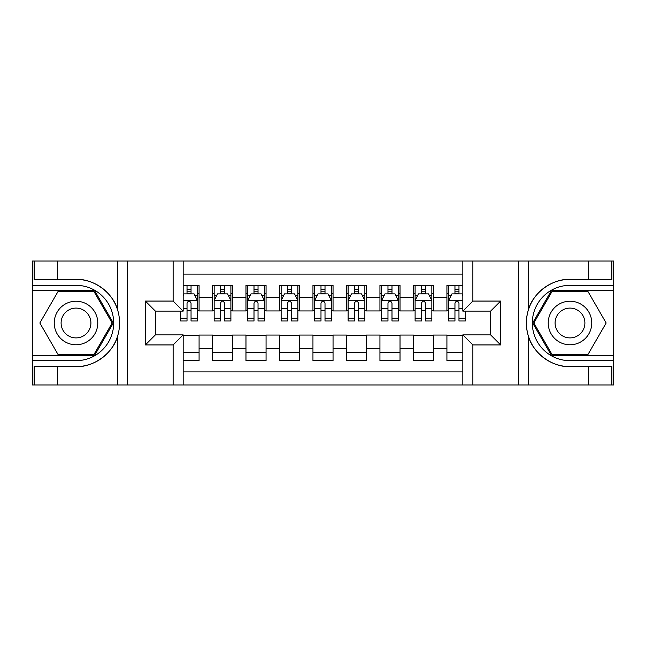 <?xml version="1.0" encoding="UTF-8"?>
<svg xmlns="http://www.w3.org/2000/svg" width="646" height="646" viewBox="0 0 646 646"><rect width="100%" height="100%" fill="white"/><g stroke="black" fill="none" stroke-linecap="round" stroke-linejoin="round"><path stroke-width="0.97" d="M183.173 384.959L462.827 384.959L462.827 334.886L490.621 334.886L490.621 311.114L462.827 311.114L462.827 261.041L183.173 261.041L183.173 311.114L155.379 311.114L155.379 334.886L183.173 334.886L183.173 384.959L57.583 384.959L57.583 366.621L76.002 366.621C93.613 367.509 113.284 353.031 117.661 335.952C120.213 327.328 120.213 318.688 117.661 310.048C113.284 292.969 93.613 278.491 76.002 279.379L57.583 279.379L57.583 261.041L32.3 261.041L32.3 355.316L94.663 355.316L113.325 323L94.663 290.684L32.3 290.684M462.827 285.322L446.919 285.322L446.919 297.548L433.523 297.548L433.523 310.944L446.919 310.944L446.919 297.548M433.523 297.548L433.523 285.322L413.424 285.322L413.424 297.548L400.027 297.548L400.027 310.944L413.424 310.944L413.424 297.548M400.027 297.548L400.027 285.322L379.937 285.322L379.937 297.548L366.54 297.548L366.54 310.944L379.937 310.944L379.937 297.548M366.54 297.548L366.54 285.322L346.442 285.322L346.442 297.548L333.045 297.548L333.045 310.944L346.442 310.944L346.442 297.548M333.045 297.548L333.045 285.322L312.955 285.322L312.955 297.548L299.558 297.548L299.558 310.944L312.955 310.944L312.955 297.548M299.558 297.548L299.558 285.322L279.46 285.322L279.46 297.548L266.063 297.548L266.063 310.944L279.46 310.944L279.46 297.548M266.063 297.548L266.063 285.322L245.973 285.322L245.973 297.548L232.576 297.548L232.576 310.944L245.973 310.944L245.973 297.548M232.576 297.548L232.576 285.322L212.477 285.322L212.477 310.944L199.081 310.944L199.081 285.322L183.173 285.322M183.173 360.678L199.081 360.678L199.081 335.056L212.477 335.056L212.477 360.678L232.576 360.678L232.576 335.056L245.973 335.056L245.973 348.452L232.576 348.452M245.973 348.452L245.973 360.678L266.063 360.678L266.063 335.056L279.46 335.056L279.46 348.452L266.063 348.452M279.46 348.452L279.46 360.678L299.558 360.678L299.558 335.056L312.955 335.056L312.955 348.452L299.558 348.452M312.955 348.452L312.955 360.678L333.045 360.678L333.045 335.056L346.442 335.056L346.442 348.452L333.045 348.452M346.442 348.452L346.442 360.678L366.54 360.678L366.54 335.056L379.937 335.056L379.937 348.452L366.54 348.452M379.937 348.452L379.937 360.678L400.027 360.678L400.027 335.056L413.424 335.056L413.424 348.452L400.027 348.452M413.424 348.452L413.424 360.678L433.523 360.678L433.523 335.056L446.919 335.056L446.919 348.452L433.523 348.452M462.827 274.106L183.173 274.106M183.173 371.894L462.827 371.894M446.919 348.452L446.919 360.678L462.827 360.678M155.549 311.114L155.549 334.886M490.451 334.886L490.451 311.114M187.025 293.696L191.046 293.696M197.41 293.696L199.081 293.696M187.025 310.605L191.046 310.605M197.41 310.605L199.081 310.605M183.173 335.395L199.081 335.395M183.173 352.304L199.081 352.304M212.477 310.605L214.157 310.605M220.52 310.605L224.533 310.605M230.897 310.605L232.576 310.605M212.477 293.696L214.157 293.696M220.52 293.696L224.533 293.696M230.897 293.696L232.576 293.696M212.477 335.395L232.576 335.395M212.477 352.304L232.576 352.304M245.973 335.395L266.063 335.395M245.973 352.304L266.063 352.304M245.973 293.696L247.644 293.696M254.007 293.696L258.029 293.696M264.392 293.696L266.063 293.696M245.973 310.605L247.644 310.605M254.007 310.605L258.029 310.605M264.392 310.605L266.063 310.605M279.46 335.395L299.558 335.395M279.46 352.304L299.558 352.304M279.46 293.696L281.139 293.696M287.502 293.696L291.516 293.696M297.879 293.696L299.558 293.696M279.46 310.605L281.139 310.605M287.502 310.605L291.516 310.605M297.879 310.605L299.558 310.605M312.955 335.395L333.045 335.395M312.955 352.304L333.045 352.304M312.955 293.696L314.626 293.696M320.989 293.696L325.011 293.696M331.374 293.696L333.045 293.696M312.955 310.605L314.626 310.605M320.989 310.605L325.011 310.605M331.374 310.605L333.045 310.605M346.442 335.395L366.54 335.395M346.442 352.304L366.54 352.304M346.442 293.696L348.121 293.696M354.484 293.696L358.498 293.696M364.861 293.696L366.54 293.696M346.442 310.605L348.121 310.605M354.484 310.605L358.498 310.605M364.861 310.605L366.54 310.605M379.937 335.395L400.027 335.395M379.937 352.304L400.027 352.304M379.937 293.696L381.608 293.696M387.971 293.696L391.993 293.696M398.356 293.696L400.027 293.696M379.937 310.605L381.608 310.605M387.971 310.605L391.993 310.605M398.356 310.605L400.027 310.605M413.424 335.395L433.523 335.395M413.424 352.304L433.523 352.304M413.424 293.696L415.103 293.696M421.467 293.696L425.48 293.696M431.843 293.696L433.523 293.696M413.424 310.605L415.103 310.605M421.467 310.605L425.48 310.605M431.843 310.605L433.523 310.605M446.919 335.395L462.827 335.395M446.919 352.304L462.827 352.304M446.919 293.696L448.59 293.696M454.954 293.696L458.975 293.696M446.919 310.605L448.59 310.605M454.954 310.605L458.975 310.605M191.046 289.674L187.025 289.674M180.662 318.26L180.662 320.989L187.025 320.989L187.025 318.26L180.662 318.26L180.662 311.114M194.979 295.707L197.41 295.707L197.41 320.989L191.046 320.989L191.046 303.071C189.706 300.495 188.366 300.495 187.025 303.071L187.025 318.26M197.41 295.707L197.41 285.322M197.41 300.56L194.058 293.865L184.013 293.865L183.173 295.537M187.025 293.865L187.025 285.322M191.046 285.322L191.046 293.865M86.887 304.145A21.77 21.77 0 0 0 57.155 312.115A21.77 21.77 0 0 0 65.125 341.855A21.77 21.77 0 0 0 94.857 333.885A21.77 21.77 0 0 0 86.887 304.145M83.455 310.096A14.906 14.906 0 0 0 63.098 315.547A14.906 14.906 0 0 0 68.557 335.904A14.906 14.906 0 0 0 88.914 330.453A14.906 14.906 0 0 0 83.455 310.096M94.082 354.315L57.93 354.315L39.85 323L57.93 291.685L94.082 291.685L112.162 323L94.082 354.315M580.875 304.145A21.77 21.77 0 0 0 551.143 312.115A21.77 21.77 0 0 0 559.113 341.855A21.77 21.77 0 0 0 588.845 333.885A21.77 21.77 0 0 0 580.875 304.145M577.443 310.096A14.906 14.906 0 0 0 557.086 315.547A14.906 14.906 0 0 0 562.545 335.904A14.906 14.906 0 0 0 582.902 330.453A14.906 14.906 0 0 0 577.443 310.096M588.07 354.315L551.918 354.315L533.838 323L551.918 291.685L588.07 291.685L606.15 323L588.07 354.315M173.128 384.959L173.128 344.94L145.334 344.94L145.334 301.06L173.128 301.06L173.128 261.041L127.415 261.041L127.415 384.959M76.002 279.379A43.621 43.621 0 0 1 117.661 310.048L117.661 261.041L57.583 261.041M57.583 384.959L32.3 384.959L32.3 355.316M32.3 360.678L76.002 360.678A37.678 37.678 0 0 0 113.68 323A37.678 37.678 0 0 0 76.002 285.322L32.3 285.322M76.002 366.621A43.621 43.621 0 0 0 117.661 335.952L117.661 384.959M117.661 261.041L127.415 261.041M173.128 261.041L183.173 261.041M57.583 366.621L34.141 366.621L34.141 384.959M57.583 279.379L34.141 279.379L34.141 261.041M173.128 344.94L183.173 334.886M145.334 344.94L155.379 334.886M145.334 301.06L155.379 311.114M173.128 301.06L183.173 311.114M462.827 261.041L588.417 261.041L588.417 279.379L569.998 279.379C552.387 278.491 532.716 292.969 528.339 310.048C525.787 318.672 525.787 327.312 528.339 335.952C532.716 353.031 552.387 367.509 569.998 366.621L588.417 366.621L588.417 384.959L613.7 384.959L613.7 290.684L551.337 290.684L532.675 323L551.337 355.316L613.7 355.316M472.872 261.041L472.872 301.06L500.666 301.06L500.666 344.94L472.872 344.94L472.872 384.959L518.585 384.959L518.585 261.041M528.339 335.952L528.339 384.959L588.417 384.959M588.417 261.041L613.7 261.041L613.7 290.684M613.7 285.322L569.998 285.322A37.678 37.678 0 0 0 532.32 323A37.678 37.678 0 0 0 569.998 360.678L613.7 360.678M569.998 279.379A43.621 43.621 0 0 0 526.369 323A43.621 43.621 0 0 0 569.998 366.621M528.339 384.959L518.585 384.959M472.872 384.959L462.827 384.959M588.417 279.379L611.859 279.379L611.859 261.041M588.417 366.621L611.859 366.621L611.859 384.959M472.872 301.06L462.827 311.114M500.666 301.06L490.621 311.114M500.666 344.94L490.621 334.886M472.872 344.94L462.827 334.886M224.533 289.674L220.52 289.674M230.897 318.26L224.533 318.26L224.533 320.989L230.897 320.989L230.897 300.56L227.554 293.865L217.5 293.865L214.157 300.56L214.157 320.989L220.52 320.989L220.52 318.26L214.157 318.26M214.157 300.56L214.157 285.322M230.897 300.56L230.897 285.322M220.52 293.865L220.52 285.322M224.533 285.322L224.533 293.865M224.533 318.26L224.533 303.071C223.201 300.495 221.861 300.495 220.52 303.071L220.52 318.26M258.029 289.674L254.007 289.674M264.392 318.26L258.029 318.26L258.029 320.989L264.392 320.989L264.392 300.56L261.041 293.865L250.995 293.865L247.644 300.56L247.644 320.989L254.007 320.989L254.007 318.26L247.644 318.26M247.644 300.56L247.644 285.322M264.392 300.56L264.392 285.322M254.007 293.865L254.007 285.322M258.029 285.322L258.029 293.865M258.029 318.26L258.029 303.071C256.688 300.495 255.348 300.495 254.007 303.071L254.007 318.26M291.516 289.674L287.502 289.674M297.879 318.26L291.516 318.26L291.516 320.989L297.879 320.989L297.879 300.56L294.536 293.865L284.482 293.865L281.139 300.56L281.139 320.989L287.502 320.989L287.502 318.26L281.139 318.26M281.139 300.56L281.139 285.322M297.879 300.56L297.879 285.322M287.502 293.865L287.502 285.322M291.516 285.322L291.516 293.865M291.516 318.26L291.516 303.071C290.183 300.495 288.843 300.495 287.502 303.071L287.502 318.26M325.011 289.674L320.989 289.674M331.374 318.26L325.011 318.26L325.011 320.989L331.374 320.989L331.374 300.56L328.023 293.865L317.977 293.865L314.626 300.56L314.626 320.989L320.989 320.989L320.989 318.26L314.626 318.26M314.626 300.56L314.626 285.322M331.374 300.56L331.374 285.322M320.989 293.865L320.989 285.322M325.011 285.322L325.011 293.865M325.011 318.26L325.011 303.071C323.67 300.495 322.33 300.495 320.989 303.071L320.989 318.26M358.498 289.674L354.484 289.674M364.861 318.26L358.498 318.26L358.498 320.989L364.861 320.989L364.861 300.56L361.518 293.865L351.464 293.865L348.121 300.56L348.121 320.989L354.484 320.989L354.484 318.26L348.121 318.26M348.121 300.56L348.121 285.322M364.861 300.56L364.861 285.322M354.484 293.865L354.484 285.322M358.498 285.322L358.498 293.865M358.498 318.26L358.498 303.071C357.165 300.495 355.825 300.495 354.484 303.071L354.484 318.26M391.993 289.674L387.971 289.674M398.356 318.26L391.993 318.26L391.993 320.989L398.356 320.989L398.356 300.56L395.005 293.865L384.959 293.865L381.608 300.56L381.608 320.989L387.971 320.989L387.971 318.26L381.608 318.26M381.608 300.56L381.608 285.322M398.356 300.56L398.356 285.322M387.971 293.865L387.971 285.322M391.993 285.322L391.993 293.865M391.993 318.26L391.993 303.071C390.652 300.495 389.312 300.495 387.971 303.071L387.971 318.26M425.48 289.674L421.467 289.674M431.843 318.26L425.48 318.26L425.48 320.989L431.843 320.989L431.843 300.56L428.5 293.865L418.447 293.865L415.103 300.56L415.103 320.989L421.467 320.989L421.467 318.26L415.103 318.26M415.103 300.56L415.103 285.322M431.843 300.56L431.843 285.322M421.467 293.865L421.467 285.322M425.48 285.322L425.48 293.865M425.48 318.26L425.48 303.071C424.147 300.495 422.807 300.495 421.467 303.071L421.467 318.26M458.975 289.674L454.954 289.674M462.827 295.537L461.987 293.865L451.942 293.865L448.59 300.56L448.59 320.989L454.954 320.989L454.954 318.26L448.59 318.26M448.59 300.56L448.59 285.322M465.338 311.114L465.338 320.989L458.975 320.989L458.975 303.071C457.634 300.495 456.294 300.495 454.954 303.071L454.954 318.26M454.954 293.865L454.954 285.322M458.975 285.322L458.975 293.865M212.477 348.452L199.081 348.452M212.477 297.548L199.081 297.548M197.329 300.39L183.173 300.39M197.41 318.26L191.046 318.26M187.025 308.32L183.173 308.32M197.41 308.32L191.046 308.32M191.046 291.806L187.025 291.806M528.339 261.041L528.339 310.048M230.816 300.39L214.238 300.39M214.157 295.707L216.58 295.707M228.474 295.707L230.897 295.707M220.52 308.32L214.157 308.32M230.897 308.32L224.533 308.32M224.533 291.806L220.52 291.806M264.311 300.39L247.733 300.39M247.644 295.707L250.075 295.707M261.961 295.707L264.392 295.707M254.007 308.32L247.644 308.32M264.392 308.32L258.029 308.32M258.029 291.806L254.007 291.806M297.798 300.39L281.22 300.39M281.139 295.707L283.562 295.707M295.456 295.707L297.879 295.707M287.502 308.32L281.139 308.32M297.879 308.32L291.516 308.32M291.516 291.806L287.502 291.806M331.285 300.39L314.715 300.39M314.626 295.707L317.057 295.707M328.943 295.707L331.374 295.707M320.989 308.32L314.626 308.32M331.374 308.32L325.011 308.32M325.011 291.806L320.989 291.806M364.78 300.39L348.202 300.39M348.121 295.707L350.544 295.707M362.438 295.707L364.861 295.707M354.484 308.32L348.121 308.32M364.861 308.32L358.498 308.32M358.498 291.806L354.484 291.806M398.267 300.39L381.689 300.39M381.608 295.707L384.039 295.707M395.925 295.707L398.356 295.707M387.971 308.32L381.608 308.32M398.356 308.32L391.993 308.32M391.993 291.806L387.971 291.806M431.762 300.39L415.184 300.39M415.103 295.707L417.526 295.707M429.42 295.707L431.843 295.707M421.467 308.32L415.103 308.32M431.843 308.32L425.48 308.32M425.48 291.806L421.467 291.806M462.827 300.39L448.671 300.39M448.59 295.707L451.021 295.707M465.338 318.26L458.975 318.26M454.954 308.32L448.59 308.32M462.827 308.32L458.975 308.32M458.975 291.806L454.954 291.806"/></g></svg>
